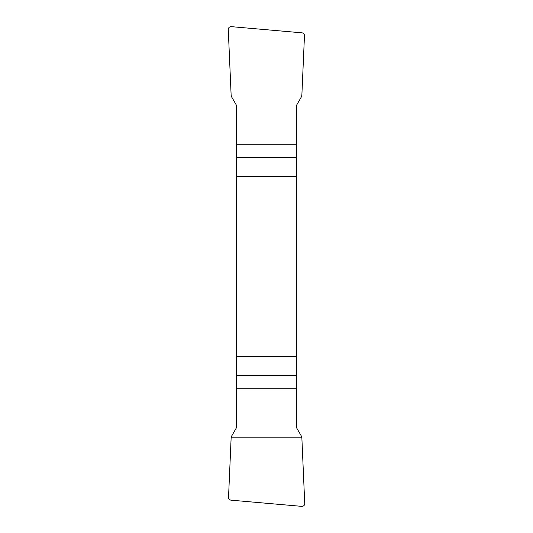 <?xml version="1.0" encoding="UTF-8"?>
<svg xmlns="http://www.w3.org/2000/svg" width="533" height="533" viewBox="0 0 533 533"><rect width="100%" height="100%" fill="white"/><g stroke="black" fill="none" stroke-linecap="round" stroke-linejoin="round"><path stroke-width="0.8" d="M236.292 388.73L236.292 428.012L231.635 436.081L231.135 437.8L228.537 497.249A2.872 2.832 -42.7 0 0 231.102 500.174L301.678 506.35A2.878 2.832 -132.5 0 0 304.729 503.425L301.865 437.8L301.365 436.081L296.708 428.012L296.708 356.444L236.292 356.444L236.292 388.73L296.708 388.73M236.292 176.556L296.708 176.556L296.708 104.988L301.365 96.919L301.865 95.2L304.463 35.751A2.872 2.832 137.3 0 0 301.898 32.826L231.322 26.65A2.878 2.832 47.5 0 0 228.271 29.575L231.135 95.2L231.635 96.919L236.292 104.988L236.292 356.444M296.708 176.556L296.708 356.444M304.729 503.405C304.663 505.384 303.637 506.363 301.651 506.35L231.122 500.174C229.43 499.927 228.564 498.941 228.537 497.229L231.135 437.8L301.865 437.8L304.729 503.405M296.708 157.621L236.292 157.621M236.292 144.27L296.708 144.27M236.292 375.379L296.708 375.379"/></g></svg>
